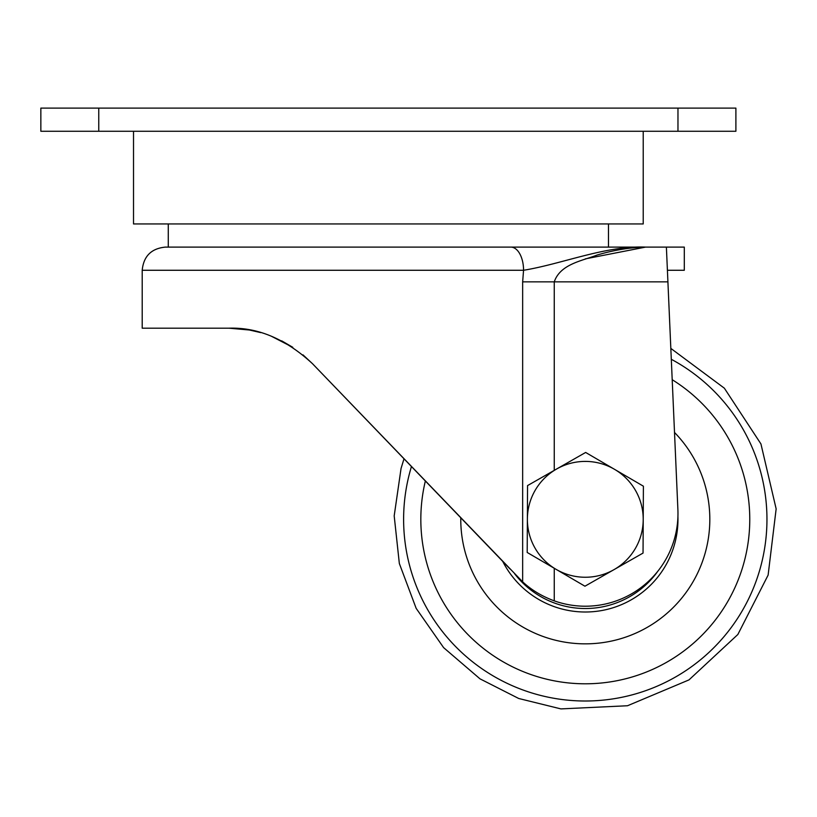 <?xml version="1.0" encoding="UTF-8"?>
<svg xmlns="http://www.w3.org/2000/svg" width="817" height="817" viewBox="0 0 817 817"><rect width="100%" height="100%" fill="white"/><g stroke="black" fill="none" stroke-linecap="round" stroke-linejoin="round"><path stroke-width="1.23" d="M585.299 258.877L645.593 247.102L684.299 247.102L684.299 270.274L667.407 270.274L677.885 509.481A92.668 92.668 0 0 1 554.253 600.852C541.906 596.298 531.377 589.966 522.655 581.837L522.655 281.855L523.554 270.274A23.172 12.725 -90 0 0 510.829 247.102L165.381 247.102L666.386 247.102L667.407 270.274M608.471 223.94L608.471 247.102M168.271 223.94L168.271 247.102M643.224 131.261L643.224 223.94L133.518 223.94L133.518 131.261M404.007 458.797L401.055 468.458L394.192 515.874L399.339 563.516L416.17 608.369L443.621 647.636L479.988 678.835L518.724 698.494L560.901 708.901L627.507 705.745L688.986 679.897L737.843 634.503L768.123 575.086L776.15 508.879L760.944 443.948L724.352 388.187L670.828 348.399L667.908 281.855L554.253 281.855C560.35 263.962 582.235 260.889 597.023 255.067C613.618 250.104 629.805 247.449 645.593 247.102L645.593 247.102C605.744 245.447 562.157 263.973 523.554 270.274L142.209 270.274L142.209 328.189L229.036 328.189C258.049 327.239 285.868 339.075 312.502 363.708L522.655 581.837M229.036 328.189L249.471 330.017M271.162 336.124L292.803 347.327M302.974 354.854L312.502 363.708L510.022 568.959M260.735 332.621L250.043 330.119M292.68 347.245L281.712 340.863M260.378 332.519L249.073 329.935M40.85 108.099L735.892 108.099L735.892 131.261L40.85 131.261L40.85 108.099M573.463 611.249A92.668 92.668 0 0 1 565.762 609.921A92.668 92.668 0 0 0 573.463 611.249A92.668 92.668 0 0 1 502.71 561.361A92.668 92.668 0 0 0 677.926 516.436A92.668 92.668 0 0 1 613.924 607.47A92.668 92.668 0 0 0 677.926 516.436A92.668 92.668 0 0 1 613.924 607.47M460.778 517.794A124.531 124.531 0 0 0 696.697 574.984A124.531 124.531 0 0 0 674.505 432.448M527.384 519.02A57.915 57.915 0 0 1 556.602 469.019L585.656 452.455L643.398 486.197L643.04 553.078L584.941 586.208L527.2 552.466L527.557 485.584L556.602 469.019A57.915 57.915 0 0 1 643.214 519.643A57.915 57.915 0 0 1 556.071 569.337A57.915 57.915 0 0 1 527.384 519.02M522.655 281.855L554.253 281.855L554.253 470.357M554.253 568.275L554.253 600.852M98.765 108.099L98.765 131.261M677.967 108.099L677.967 131.261M671.298 359.286A181.691 181.691 0 0 1 562.106 699.526A181.691 181.691 0 0 1 411.451 466.538M425.361 480.988A164.462 164.462 0 0 0 564.302 682.45A164.462 164.462 0 0 0 672.197 379.701M514.618 573.738A89.196 89.196 0 0 0 658.012 570.991M142.209 270.274C143.578 256.201 151.308 248.48 165.381 247.102"/></g></svg>
